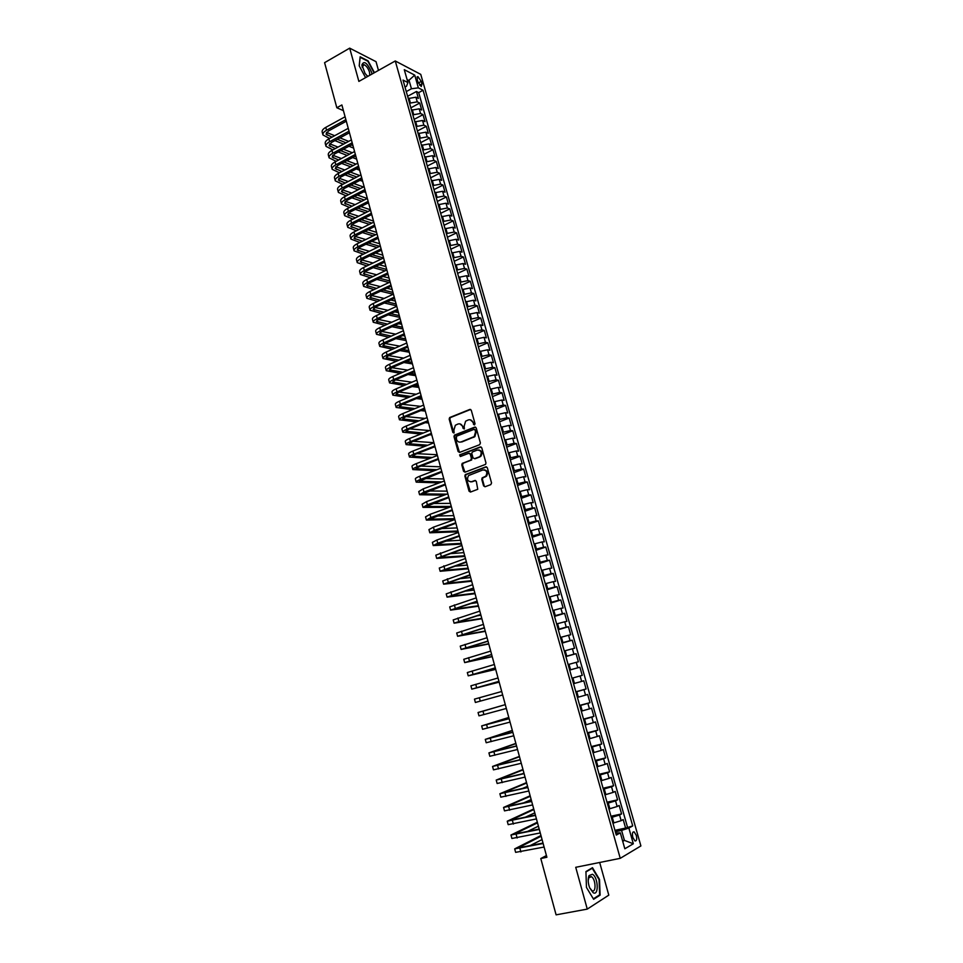 <?xml version="1.0" encoding="UTF-8"?>
<svg xmlns="http://www.w3.org/2000/svg" width="963" height="963" viewBox="0 0 963 963"><rect width="100%" height="100%" fill="white"/><g stroke="black" fill="none" stroke-linecap="round" stroke-linejoin="round"><path stroke-width="1.44" d="M474.494 424.924L475.036 423.72L471.28 410.25L469.812 409.431L449.637 417.557L449.167 419.074L452.851 432.447L454.091 432.893L453.91 430.1L455.343 425.261L457.979 424.021C460.194 423.419 461.746 424.298 462.637 426.669L463.119 428.403L464.371 428.848L464.19 426.055L465.611 421.204L468.283 419.94C470.51 419.338 472.075 420.217 472.977 422.588L474.494 424.924L473.471 424.334M636.314 835.39L634.172 831.888C632.462 831.659 632.017 833.513 632.811 837.413L634.942 840.928C636.651 841.144 637.109 839.303 636.314 835.39M483.57 485.858L485.063 486.736L490.781 484.642L491.551 482.932L487.314 467.729L485.821 466.862L465.261 474.639L464.888 476.095L469.041 491.178L470.51 492.057L477.756 489.288L476.312 481.38L474.831 480.501L471.449 481.753C467.573 481.512 466.598 479.442 468.536 475.566L482.848 469.956C486.736 470.161 487.735 472.219 485.858 476.131L482.126 477.925L481.765 479.357L483.57 485.858L485.015 486.748M378.471 70.407L376.039 61.68L349.689 48.15L358.874 81.41L395.275 60.97L620.244 858.334L575.73 867.302L587.261 909.108L556.096 914.85L540.797 858.539L546.888 857.263L341.877 104.955L336.833 107.76L343.43 110.649M349.689 48.15L324.591 62.667L336.833 107.76M479.646 444.701L480.405 442.992L476.216 427.945L474.735 427.115L454.44 435.132L454.006 436.636L458.123 451.551L459.58 452.405L479.646 444.701M481.753 447.783L485.966 462.902L485.593 464.371L465.033 472.171L463.564 471.316L461.795 464.888L462.192 463.42L470.666 460.121L471.437 458.424L470.257 454.151L468.788 453.296L460.35 456.522L459.616 454.897L480.26 446.94L481.753 447.783M614.96 830.335L625.601 828.072L623.193 819.573L621.159 820.669L619.546 814.999L611.336 817.491M610.975 816.239L621.58 813.928L619.185 805.465L617.139 806.513L615.538 800.867L607.328 803.323M607.015 802.215L617.584 799.832L615.188 791.405L613.13 792.405L611.541 786.783L603.344 789.215M603.067 788.228L613.6 785.796L611.216 777.406L609.146 778.357L607.557 772.747L599.371 775.155M599.13 774.3L609.627 771.82L607.256 763.454L605.173 764.345L603.596 758.76L595.423 761.155M595.206 760.421L605.667 757.881L603.307 749.551L601.225 750.406L599.636 744.832L591.475 747.204M591.306 746.59L601.731 744.002L599.371 735.696L597.277 736.502L595.7 730.953L587.55 733.3M587.418 732.807L597.806 730.171L595.459 721.901L593.352 722.659L591.788 717.134L583.638 719.457M583.53 719.084L593.894 716.4L591.547 708.154L589.44 708.864L587.875 703.363L579.738 705.65M579.666 705.41L589.994 702.665L587.659 694.455L585.54 695.117L583.987 689.64L575.862 691.903M575.826 691.783L586.106 688.99L583.783 680.805L581.652 681.419L580.099 675.966L571.986 678.217L582.242 675.364L579.919 667.215L569.699 670.079M569.675 670.019L577.788 667.78L576.235 662.339L578.378 661.786L576.079 653.672L565.883 656.585M565.835 656.405L573.924 654.19L572.395 648.761L574.538 648.268L572.239 640.166L562.079 643.14M561.995 642.839L570.084 640.648L568.555 635.243L570.71 634.786L568.423 626.72L558.299 629.742M558.179 629.321L566.256 627.154L564.727 621.773L566.906 621.352L564.619 613.323L554.532 616.392M554.375 615.863L562.452 613.708L560.923 608.339L563.102 607.978L560.827 599.973L550.764 603.091M550.583 602.441L558.648 600.31L557.132 594.965L559.322 594.64L557.047 586.672L547.02 589.825M546.803 589.067L554.857 586.973L553.352 581.64L555.543 581.363L553.292 573.418L543.288 576.62M543.048 575.754L551.089 573.671L549.584 568.363L551.787 568.134L549.536 560.213L539.581 563.463M539.304 562.476L547.333 560.418L545.828 555.133L548.043 554.941L545.804 547.056L535.873 550.355M535.56 549.259L543.589 547.213L542.097 541.952L544.312 541.808L542.073 533.947L532.178 537.294M531.841 536.078L539.858 534.068L538.365 528.819L540.592 528.711L538.365 520.875L528.506 524.269M528.133 522.957L536.138 520.959L534.658 515.723L536.885 515.662L534.67 507.862L524.835 511.305M524.438 509.872L532.431 507.898L530.95 502.686L533.201 502.674L530.986 494.886L521.188 498.377M520.754 496.836L528.747 494.886L527.267 489.698L529.518 489.722L527.315 481.969L517.552 485.496M517.083 483.859L525.064 481.921L523.595 476.745L525.858 476.817L523.667 469.089L513.929 472.664M513.435 470.919L521.404 469.005L519.936 463.841L522.199 463.949L520.02 456.257L510.318 459.881M509.788 458.027L517.745 456.125L516.288 450.997L518.563 451.141L516.385 443.474L506.719 447.133M506.165 445.171L514.11 443.305L512.653 438.189L514.94 438.37L512.773 430.738L503.131 434.433M502.542 432.375L510.486 430.521L509.042 425.417L511.329 425.646L509.162 418.038L499.556 421.782M498.942 419.615L506.875 417.786L505.431 412.706L507.73 412.971L505.575 405.387L495.993 409.179M495.355 406.904L503.276 405.098L501.831 400.03L504.143 400.343L501.988 392.784L492.442 396.612M491.768 394.24L499.689 392.447L498.256 387.403L500.567 387.752L498.425 380.216L488.903 384.093M488.205 381.613L496.114 379.843L494.681 374.824L497.004 375.209L494.874 367.697L485.388 371.622M484.654 369.046L492.55 367.288L491.13 362.281L493.453 362.702L491.335 355.227L481.873 359.187M481.115 356.515L488.999 354.781L487.579 349.786L489.914 350.255L487.796 342.804L478.37 346.8M477.588 344.02L485.46 342.31L484.052 337.339L486.387 337.844L484.281 330.417L474.891 334.45M474.073 331.585L481.933 329.888L480.537 324.928L482.884 325.47L480.778 318.067L471.413 322.148M470.57 319.174L478.43 317.501L477.022 312.566L479.381 313.144L477.287 305.765L467.946 309.893M467.079 306.824L474.928 305.163L473.531 300.239L475.891 300.865L473.808 293.51L464.491 297.675M463.6 294.509L471.437 292.872L470.052 287.961L472.412 288.623L470.341 281.304L461.06 285.505M460.133 282.243L467.958 280.618L466.574 275.731L468.957 276.429L466.874 269.122L457.63 273.372M456.679 270.013L464.503 268.412L463.119 263.537L465.502 264.271L463.432 257.001L454.211 261.274M453.236 257.831L461.048 256.242L459.676 251.391L462.059 252.162L460.001 244.915L450.816 249.224M449.805 245.685L457.606 244.121L456.233 239.281L458.629 240.088L456.582 232.865L447.422 237.223M446.387 233.588L454.187 232.035L452.815 227.22L455.222 228.062L453.176 220.864L444.039 225.258M442.98 221.526L450.768 219.997L449.408 215.194L451.816 216.073L449.781 208.899L440.669 213.329M439.585 209.513L447.362 207.996L446.001 203.217L448.421 204.12L446.387 196.97L437.31 201.448M436.203 197.535L443.967 196.043L442.619 191.276L445.038 192.215L443.016 185.089L433.964 189.603M432.832 185.594L440.597 184.126L439.248 179.371L441.668 180.358L439.658 173.256L430.63 177.794M429.474 173.701L437.226 172.245L435.878 167.514L438.309 168.525L436.299 161.459L427.307 166.033M426.128 161.856L433.868 160.412L432.531 155.693L434.963 156.74L432.965 149.698L423.997 154.309M422.793 150.035L430.521 148.615L429.185 143.908L431.629 145.004L429.63 137.974L420.699 142.632M419.471 138.275L427.187 136.866L425.851 132.172L428.306 133.291L426.32 126.297L417.412 130.98M416.148 126.538L423.864 125.154L422.54 120.483L424.996 121.639L423.01 114.657L414.138 119.376M412.85 114.85L420.554 113.478L419.23 108.819L421.698 110.011L419.724 103.053L417.256 101.849L409.564 103.197M410.864 107.82L419.724 103.053M621.159 820.669L612.937 823.172M617.139 806.513L608.929 808.992M613.13 792.405L604.945 794.86M609.146 778.357L600.96 780.776M605.173 764.345L597 766.753M601.225 750.406L593.052 752.777M597.277 736.502L589.115 738.862M593.352 722.659L585.203 724.983M589.44 708.864L581.303 711.163M585.54 695.117L577.415 697.405M581.652 681.419L573.539 683.682M576.235 662.339L568.134 664.566M572.395 648.761L564.294 650.976M568.555 635.243L560.466 637.422M564.727 621.773L556.662 623.928M560.923 608.339L552.858 610.482M557.132 594.965L549.079 597.084M553.352 581.64L545.299 583.734M549.584 568.363L541.543 570.433M545.828 555.133L537.799 557.18M542.097 541.952L534.068 543.987M538.365 528.819L530.36 530.83M534.658 515.723L526.653 517.721M530.95 502.686L522.969 504.66M527.267 489.698L519.286 491.636M523.595 476.745L515.626 478.671M519.936 463.841L511.979 465.755M516.288 450.997L508.332 452.875M512.653 438.189L504.708 440.043M509.042 425.417L501.097 427.259M505.431 412.706L497.51 414.523M501.831 400.03L493.923 401.836M498.256 387.403L490.348 389.184M494.681 374.824L486.784 376.581M491.13 362.281L483.233 364.026M487.579 349.786L479.706 351.507M484.052 337.339L476.179 339.036M480.537 324.928L472.677 326.613M477.022 312.566L469.174 314.227M473.531 300.239L465.683 301.888M470.052 287.961L462.216 289.598M466.574 275.731L458.749 277.344M463.119 263.537L455.306 265.138M459.676 251.391L451.864 252.968M456.233 239.281L448.445 240.834M452.815 227.22L445.026 228.761M449.408 215.194L441.632 216.711M446.001 203.217L438.237 204.71M442.619 191.276L434.855 192.756M439.248 179.371L431.496 180.839M435.878 167.514L428.138 168.958M432.531 155.693L424.791 157.125M429.185 143.908L421.457 145.329M425.851 132.172L418.147 133.568M422.54 120.483L414.836 121.856M419.23 108.819L411.538 110.179M417.111 79.219L417.834 81.759L421.228 86.526L421.999 83.901L421.276 81.386L417.87 76.607L417.111 79.219M395.275 60.97L420.759 74.38L640.901 845.935L620.244 858.334M625.601 828.072L632.715 825.917L423.058 90.257L418.351 87.862L411.442 88.765L406.278 91.581M632.715 825.917L628.863 828.072L633.329 843.769L624.831 848.776L620.316 832.839L616.296 835.077L403.028 80.073L407.927 82.565L404.279 69.685L414.728 75.126L418.351 87.862M627.455 827.036L418.688 92.629L416.437 91.497L418.399 98.419L415.932 97.203L408.252 98.551M420.554 113.478L423.01 114.657M423.864 125.154L426.32 126.297M427.187 136.866L429.63 137.974M430.521 148.615L432.965 149.698M433.868 160.412L436.299 161.459M437.226 172.245L439.658 173.256M440.597 184.126L443.016 185.089M443.967 196.043L446.387 196.97M447.362 207.996L449.781 208.899M450.768 219.997L453.176 220.864M454.187 232.035L456.582 232.865M457.606 244.121L460.001 244.915M461.048 256.242L463.432 257.001M464.503 268.412L466.874 269.122M467.958 280.618L470.341 281.304M471.437 292.872L473.808 293.51M474.928 305.163L477.287 305.765M478.43 317.501L480.778 318.067M481.933 329.888L484.281 330.417M485.46 342.31L487.796 342.804M488.999 354.781L491.335 355.227M492.55 367.288L494.874 367.697M496.114 379.843L498.425 380.216M499.689 392.447L501.988 392.784M503.276 405.098L505.575 405.387M506.875 417.786L509.162 418.038M510.486 430.521L512.773 430.738M514.11 443.305L516.385 443.474M517.745 456.125L520.02 456.257M521.404 469.005L523.667 469.089M525.064 481.921L527.315 481.969M528.747 494.886L530.986 494.886M532.431 507.898L534.67 507.862M536.138 520.959L538.365 520.875M539.858 534.068L542.073 533.947M543.589 547.213L545.804 547.056M547.333 560.418L549.536 560.213M551.089 573.671L553.292 573.418M554.857 586.973L557.047 586.672M558.648 600.31L560.827 599.973M562.452 613.708L564.619 613.323M566.256 627.154L568.423 626.72M570.084 640.648L572.239 640.166M573.924 654.19L576.079 653.672M577.788 667.78L579.919 667.215M582.242 675.364L580.099 675.966M586.106 688.99L583.987 689.64M589.994 702.665L587.875 703.363M593.894 716.4L591.788 717.134M597.806 730.171L595.7 730.953M601.731 744.002L599.636 744.832M605.667 757.881L603.596 758.76M609.627 771.82L607.557 772.747M613.6 785.796L611.541 786.783M617.584 799.832L615.538 800.867M621.58 813.928L619.546 814.999M622.567 840.771L624.421 840.386L621.58 830.383L615.345 831.707M411.442 88.765L409.143 80.651L407.084 79.592M407.614 81.482L414.728 75.126M405.014 87.079L406.494 86.273L407.927 82.565M587.261 909.108L608.797 895.145L599.672 862.475M546.418 855.553L540.797 858.539M622.736 841.361L624.421 840.386L633.329 843.769M615.718 833.019L620.316 832.839M407.614 96.288L416.437 91.497M418.688 92.629L423.058 90.257M621.58 830.383L628.863 828.072M374.451 72.67L368.071 60.838L360.138 56.793L359.187 65.821L365.591 77.642M600.105 895.133L599.504 879.424L592.486 867.699L585.937 871.563L586.455 887.429L593.617 899.286L600.105 895.133L598.745 895.385M474.145 424.406L473.652 422.661L470.185 419.772M459.845 423.852L463.311 426.729L464.154 428.98M470.642 409.456L450.311 417.617L449.853 419.146L453.898 433.013M475.553 427.139L455.126 435.192L454.692 436.684L459.495 452.429M475.036 429.955L474.001 429.378L456.462 436.239L456.438 439.248C457.329 441.62 458.882 442.511 461.096 441.933L474.217 436.588L475.553 431.809L475.036 429.955L475.71 430.016L474.651 429.438M460.013 442.149L461.096 441.933M475.71 430.016L476.216 431.869L474.879 436.648L461.771 441.981M469.547 453.308L470.919 454.187L471.714 459.917L463.227 463.227L462.469 464.912L464.973 472.195M481.043 446.94L460.531 454.789L460.398 456.498M479.153 456.907L480.164 456.269C482.15 452.345 481.175 450.287 477.251 450.07L472.219 452.08L471.81 453.549L473.002 457.822L474.47 458.677L480.838 456.306C482.788 453.019 482.102 450.889 478.767 449.926M479.827 456.944L475.144 458.713M484.269 469.812C487.639 470.69 488.397 472.809 486.52 476.155L482.8 477.937L482.427 479.381L484.233 485.87M470.775 481.921L471.449 481.753M475.553 480.501L472.123 481.777M486.568 466.862L465.936 474.663L465.562 476.119L470.486 492.057M322.906 134.724L322.196 132.112C321.811 130.571 323.002 128.994 325.783 127.381L345.091 116.776M329.575 138.467L322.966 134.964C322.581 133.424 323.773 131.847 326.553 130.246L345.886 119.653M346.307 121.206L328.407 131.004L326 134.146L332.018 137.143M337.339 139.286L346.03 142.801M351.375 144.956L352.952 145.594M326.553 132.413L334.667 135.699M339.975 137.865L348.654 141.38M353.638 148.109L348.967 146.244M343.61 144.101L334.907 140.61M371.935 74.079L371.562 72.213C367.216 62.727 363.99 60.296 361.895 64.918L365.025 73.369L367.71 76.45M369.732 75.319L369.527 72.177C368.143 68.144 366.253 65.616 363.87 64.605L362.269 67.362M359.247 65.929L360.162 57.311L367.842 61.223L374.113 72.851M366.566 75.343L368.083 76.233M592.474 874.26L589.019 875.596C587.743 878.918 587.948 883.011 589.669 887.874L593.136 892.677C599.034 896.384 598.288 877.185 592.474 874.26M589.621 887.754L592.028 890.703C596.422 893.207 595.772 878.87 591.426 876.703L588.814 877.726L588.188 880.627M585.949 871.948L592.257 868.241L599.058 879.592L599.648 894.82L593.352 898.84L586.455 887.429M591.234 868.445L592.257 868.241M325.963 146.147L325.265 143.523C324.88 142.006 326.084 140.442 328.877 138.853L348.245 128.32M332.861 149.879L326.036 146.376C325.65 144.871 326.854 143.318 329.647 141.73L349.027 131.209M349.449 132.738L331.489 142.464L329.081 145.557L335.305 148.567M340.697 150.673L349.605 154.176M355.022 156.295L355.961 156.668M329.671 143.8L338.013 147.098M343.406 149.229L352.289 152.744M356.635 159.148L352.614 157.571M347.186 155.464L338.254 151.985M329.045 157.607L328.335 154.959C327.962 153.478 329.165 151.937 331.97 150.36L351.399 139.912M336.159 161.327L329.105 157.824C328.732 156.343 329.948 154.814 332.741 153.237L352.193 142.813M352.59 144.306L334.582 153.948L332.151 157.017L338.615 160.014M344.08 162.097L353.216 165.576M332.801 155.248L341.396 158.534M346.849 160.628L355.973 164.131M359.656 170.21L356.286 168.934M350.785 166.852L341.624 163.397M332.139 169.103L331.416 166.443C331.055 164.986 332.271 163.469 335.076 161.904L354.565 151.528M339.482 172.81L332.187 169.319C331.826 167.863 333.042 166.358 335.858 164.793L355.359 154.441M355.756 155.91L337.7 165.48L335.244 168.501L341.937 171.51M347.474 173.557L356.864 177.023M335.943 166.719L344.79 170.006M350.327 172.064L359.681 175.543M362.678 181.309L360.006 180.334M354.42 178.287L345.031 174.845M335.232 180.635L334.51 177.962C334.149 176.53 335.377 175.037 338.194 173.484L357.742 163.192M342.816 184.33L335.293 180.851C334.931 179.419 336.159 177.938 338.976 176.385L358.537 166.118M358.934 167.55L340.818 177.048L338.35 180.033L345.284 183.042M350.905 185.052L360.535 188.495M339.096 178.227L348.221 181.513M353.83 183.536L363.436 187.003M365.711 192.456L363.761 191.757M358.104 189.747L348.45 186.316M338.338 192.203L337.616 189.518C337.267 188.122 338.507 186.641 341.323 185.101L360.932 174.893M346.186 195.874L338.398 192.419C338.049 191.023 339.277 189.555 342.106 188.014L361.727 177.83M362.112 179.238L343.935 188.652L341.456 191.589L348.654 194.61M354.36 196.572L364.255 199.991M342.274 189.783L351.676 193.057M357.357 195.032L367.24 198.474M368.757 203.626L367.553 203.205M361.811 201.243L351.892 197.836M341.456 203.819L340.733 201.123C340.384 199.738 341.636 198.294 344.465 196.765L364.134 186.641M349.569 207.466L341.516 204.024C341.167 202.651 342.419 201.207 345.248 199.69L364.941 189.579M365.314 190.963L347.077 200.304L344.585 203.193L352.049 206.202M357.839 208.128L368.022 211.523M345.452 201.363L355.154 204.625M360.92 206.576L370.442 209.778M365.567 212.763L355.371 209.38M344.585 215.459L343.851 212.751C343.514 211.403 344.778 209.982 347.619 208.465L367.348 198.426M352.988 219.095L344.646 215.664C344.309 214.328 345.561 212.907 348.401 211.391L368.143 201.375M368.516 202.724L350.231 211.992L347.715 214.845L355.467 217.843M361.354 219.733L371.826 223.091M348.654 212.992L358.657 216.242M364.52 218.144L373.512 221.057M369.359 224.319L358.874 220.972M347.727 227.148L346.993 224.427C346.668 223.115 347.92 221.707 350.773 220.202L370.562 210.247M356.418 230.747L347.775 227.352C347.45 226.04 348.714 224.644 351.567 223.139L371.369 213.208M371.73 214.532L353.385 223.717L350.857 226.522L358.922 229.507M364.893 231.361L375.666 234.695M351.868 224.656L362.196 227.882M368.155 229.748L376.593 232.384M373.211 235.899L362.401 232.589M350.869 238.884L350.135 236.14C349.822 234.852 351.086 233.467 353.951 231.987L373.8 222.116M359.885 242.447L350.929 239.077C350.604 237.801 351.88 236.417 354.745 234.936L374.607 225.089M374.956 226.365L356.563 235.478L354.011 238.246L362.389 241.219M368.456 243.025L379.566 246.311M355.106 236.368L365.759 239.558M371.814 241.376L379.699 243.735M377.099 247.515L365.964 244.241M354.035 250.645L353.301 247.9C352.988 246.636 354.264 245.276 357.129 243.795L377.039 234.021M363.376 254.184L354.083 250.837C353.77 249.598 355.058 248.237 357.923 246.757L377.857 236.994M378.194 238.258L359.741 247.286L357.177 250.007L365.88 252.956M372.067 254.714L383.515 257.976M358.344 248.105L369.359 251.271M375.522 253.04L382.793 255.135M381.035 259.155L369.563 255.929M357.201 262.454L356.466 259.685C356.154 258.457 357.442 257.121 360.318 255.664L380.301 245.962M366.903 265.944L357.261 262.646C356.948 261.43 358.248 260.082 361.125 258.626L381.119 248.948M381.444 250.175L362.931 259.131L360.355 261.804L369.407 264.741M375.702 266.45L386.693 269.435M361.619 259.89L372.994 263.019M379.278 264.741L385.91 266.57M385.031 270.832L373.199 267.642M360.391 274.311L359.644 271.518C359.343 270.326 360.644 269.002 363.533 267.558L383.563 257.952M370.454 277.741L360.439 274.491C360.138 273.299 361.438 271.987 364.327 270.543L384.381 260.949M384.706 262.141L366.133 271.012L363.533 273.648L372.97 276.55M379.386 278.211L389.822 280.907M364.893 271.71L376.665 274.792M383.069 276.477L389.04 278.042M389.088 282.532L376.87 279.39M363.581 286.192L362.834 283.399C362.545 282.231 363.845 280.931 366.747 279.499L386.837 269.977M374.029 289.574L363.629 286.372C363.34 285.217 364.652 283.916 367.553 282.496L387.668 272.986M387.981 274.154L369.347 282.941L366.734 285.529L376.557 288.394M383.105 290.007L392.964 292.427M368.191 283.567L380.385 286.613M386.897 288.238L392.182 289.55M393.205 294.257L380.59 291.175M366.783 298.121L366.024 295.304C365.747 294.172 367.059 292.896 369.973 291.476L390.135 282.039M377.652 301.443L366.831 298.289C366.554 297.17 367.866 295.894 370.779 294.485L390.954 285.072M391.267 286.204L372.573 294.907L369.936 297.447L380.192 300.275M386.861 301.828L396.106 303.983M371.513 295.472L384.141 298.446M390.797 300.023L395.324 301.094M396.612 305.825L384.345 302.996M369.997 310.086L369.238 307.257C368.961 306.162 370.286 304.91 373.211 303.501L393.434 294.148M381.312 313.348L370.045 310.255C369.768 309.159 371.104 307.919 374.017 306.511L394.252 297.194M394.553 298.289L375.811 306.92L373.163 309.412L383.852 312.193M390.677 313.685L399.272 315.575M374.86 307.402L387.933 310.327M394.734 311.843L398.477 312.674M399.753 317.369L388.137 314.841M373.223 322.099L372.464 319.259C372.2 318.187 373.524 316.959 376.449 315.563L396.744 306.306M385.007 325.289L373.271 322.256C373.006 321.197 374.342 319.969 377.267 318.584L397.575 309.352M397.863 310.423L379.061 318.97L376.389 321.413L387.559 324.134M394.529 325.578L402.438 327.215M378.218 319.379L391.785 322.232M398.742 323.688L401.643 324.302M402.907 328.949L391.989 326.71M376.461 334.149L375.69 331.296C375.438 330.249 376.774 329.045 379.711 327.673L400.066 318.5M388.751 337.255L376.497 334.305C376.244 333.27 377.592 332.079 380.529 330.706L400.897 321.558M401.186 322.593L382.323 331.055L379.627 333.463L391.303 336.123M398.441 337.495L405.616 338.88M381.601 331.404L395.697 334.161M402.811 335.569L404.821 335.955M406.073 340.565L395.901 338.627M379.711 346.247L378.941 343.37C378.688 342.359 380.036 341.179 382.985 339.819L403.401 330.742M392.531 349.256L379.747 346.391C379.506 345.392 380.854 344.212 383.804 342.864L404.231 333.8M404.508 334.811L385.585 343.189L382.877 345.548L395.095 348.125M402.414 349.449L408.806 350.592M385.019 343.454L399.657 346.126M406.94 347.462L408.011 347.655M409.251 352.217L399.862 350.556M382.961 358.38L382.191 355.491C381.95 354.516 383.31 353.349 386.271 352.001L406.747 343.021M396.371 361.281L383.009 358.525C382.768 357.55 384.129 356.406 387.09 355.058L407.59 346.09M407.855 347.065L388.871 355.359L386.139 357.67L398.947 360.174M406.446 361.414L412.008 362.341M388.45 355.552L403.678 358.128M411.153 359.392L392.158 367.577L389.413 369.84L402.847 372.248M412.441 363.918L403.894 362.521M386.235 370.55L385.453 367.649C385.224 366.698 386.596 365.567 389.558 364.231L410.106 355.335M400.259 373.343L386.271 370.695C386.043 369.756 387.415 368.624 390.388 367.3L410.948 358.429M410.551 373.415L415.222 374.126M391.917 367.685L407.77 370.141M415.643 375.654L407.987 374.511M389.521 382.768L388.727 379.843C388.51 378.941 389.895 377.821 392.868 376.509L413.476 367.71M404.219 385.441L389.558 382.901C389.341 381.998 390.713 380.891 393.686 379.578L414.319 370.803M414.572 371.706L395.468 379.831L392.699 382.046L406.807 384.345M414.74 385.441L418.448 385.946M395.42 379.855L411.935 382.191M418.845 387.427L412.164 386.512M392.808 395.023L392.025 392.097C391.809 391.219 393.193 390.123 396.178 388.823L416.859 380.108M408.24 397.55L392.844 395.155C392.639 394.288 394.023 393.205 397.009 391.905L417.701 383.226M417.942 384.093L398.778 392.134L395.998 394.3L410.828 396.479M419.001 397.49L421.686 397.815M398.947 392.061L416.185 394.252M422.071 399.236L416.437 398.55M396.118 407.325L395.324 404.376C395.119 403.533 396.515 402.462 399.513 401.186L420.253 392.567M412.333 409.696L396.142 407.457C395.949 406.615 397.346 405.555 400.343 404.279L421.096 395.685M421.325 396.527L402.101 404.472L399.308 406.603L414.933 408.637M423.371 409.552L424.924 409.72M402.51 404.316L420.53 406.338M425.297 411.093L420.795 410.599M399.428 419.675L398.634 416.702C398.441 415.896 399.838 414.848 402.847 413.584L423.66 405.062M416.51 421.866L399.464 419.796C399.272 418.989 400.68 417.954 403.69 416.69L424.502 408.192M424.731 408.998L405.447 416.859L402.618 418.929L419.11 420.807M406.097 416.594L424.984 418.448M428.535 422.974L425.261 422.673M402.751 432.062L401.956 429.077C401.764 428.294 403.184 427.283 406.193 426.031L427.066 417.605M420.783 434.048L402.787 432.17C402.606 431.412 404.027 430.401 407.036 429.149L427.933 420.747M428.138 421.517L408.794 429.293L405.953 431.316L423.395 433.013M409.732 428.908L429.546 430.557M431.785 434.903L429.847 434.758M406.097 444.485L405.291 441.487C405.11 440.741 406.53 439.754 409.564 438.514L430.497 430.184M425.165 446.254L406.121 444.605C405.953 443.859 407.373 442.884 410.407 441.644L431.364 433.338M431.556 434.072L412.152 441.764L409.299 443.738L427.777 445.231M413.404 441.271L433.904 442.667M409.444 456.968L408.637 453.946C408.468 453.236 409.901 452.273 412.934 451.045L433.94 442.811M429.667 458.472L409.468 457.064C409.311 456.366 410.744 455.403 413.777 454.187L434.807 445.977M434.999 446.676L415.522 454.271L412.646 456.197L432.279 457.461M417.123 453.657L437.19 454.729M412.802 469.475L411.995 466.453C411.827 465.767 413.271 464.828 416.317 463.624L437.395 455.487M434.301 470.702L412.826 469.583C412.682 468.909 414.126 467.97 417.172 466.766L438.261 458.665M438.442 459.327L418.917 466.838L416.016 468.716L436.925 469.703M420.891 466.068L440.488 466.814M416.172 482.042L415.354 478.996C415.209 478.346 416.666 477.431 419.724 476.24L440.861 468.199M439.092 482.92L416.197 482.138C416.052 481.5 417.509 480.585 420.566 479.405L441.728 471.389M441.897 472.026L419.387 481.259L441.728 481.945M424.731 478.527L443.787 478.96M419.567 494.645L418.736 491.575L423.13 488.903L444.34 480.97M444.087 495.151L419.591 494.729L423.985 492.081L445.207 484.16M445.375 484.762L422.781 493.863L446.724 494.175M428.619 490.998L447.109 491.13M422.962 507.296L422.131 504.215L426.549 501.615L447.831 493.778M449.3 507.357L422.986 507.381L427.403 504.793L448.698 496.98M448.854 497.546L426.176 506.502L451.274 506.418M432.592 503.505L450.443 503.348M426.368 519.984L425.538 516.89L429.98 514.362L451.334 506.622M454.789 519.551L426.392 520.068L430.846 517.552L452.213 509.848M452.357 510.378L429.594 519.189L454.62 518.684M436.66 516.036L453.778 515.614M429.787 532.72L428.956 529.602L433.434 527.158L454.849 519.526M458.195 531.793L429.811 532.792L434.289 530.372L455.728 522.753M455.86 523.246L433.013 531.913L457.967 530.998M440.837 528.579L457.136 527.917M433.218 545.503L432.375 542.374L436.889 540.002L458.376 532.467M461.542 544.095L433.242 545.576L437.756 543.216L459.255 535.717M459.387 536.174L436.456 544.685L461.337 543.349M445.147 541.134L460.495 540.255M436.66 558.323L435.818 555.182L461.915 545.467M464.9 556.433L436.684 558.396L462.806 548.717M462.914 549.139L439.898 557.505L464.72 555.747M449.625 553.701L463.877 552.642M440.127 571.203L439.272 568.038L465.466 558.504M468.271 568.808L440.139 571.264L466.357 561.766M466.465 562.151L443.365 570.373L468.102 568.182M454.319 566.244L467.26 565.076M443.594 584.12L442.739 580.942L469.029 571.589M471.665 581.231L443.606 584.168L469.932 574.863M470.016 575.212L446.832 583.277L471.509 580.665M459.291 578.763L470.654 577.547M447.073 597.084L446.218 593.882L472.616 584.722M475.06 593.702L447.085 597.132L473.507 588.008M473.591 588.321L450.323 596.241L474.915 593.196M464.623 591.234L474.061 590.054M478.467 606.209L450.576 610.133L449.709 606.883L476.204 597.891M450.576 610.133L477.106 601.201M477.179 601.478L453.826 609.242L478.346 605.763M470.486 603.608L477.492 602.609M454.079 623.145L453.2 619.919L479.803 611.12M481.885 618.752L454.079 623.181L480.706 614.442M480.778 614.671L457.329 622.291L481.777 618.366M477.106 615.826L480.922 615.213M457.594 636.254L456.715 633.004L483.426 624.397M485.316 631.343L457.606 636.278L484.329 627.72M484.389 627.924L460.856 635.375L485.232 631.03M461.121 649.399L460.242 646.137L487.049 637.723M488.759 643.982L461.133 649.423L487.964 641.057M488.012 641.214L464.395 648.52L488.686 643.717M492.213 656.658L464.672 662.616L463.781 659.306L490.697 651.096M464.672 662.616L491.612 654.443M491.648 654.563L467.934 661.713L492.165 656.465M495.68 669.381L468.223 675.845L467.332 672.535L494.356 664.506M468.223 675.845L495.271 667.877M495.295 667.961L471.497 674.943L495.644 669.249M499.159 682.153L471.798 689.135L470.907 685.812L498.027 677.976M471.798 689.135L498.942 681.359L475.072 688.232L499.147 682.081M502.65 694.961L475.373 702.472L474.482 699.126L501.711 691.494M475.373 702.472L502.65 694.949M482.981 711.2L505.286 704.639L478.069 712.5L482.981 711.2L483.895 714.57L506.333 708.467M478.069 712.5L478.972 715.846L483.895 714.57M508.789 717.483L481.669 725.909L509.114 718.687M481.681 725.921L482.571 729.28L510.053 722.094M509.102 718.615L484.967 724.995L508.825 717.591M512.316 730.411L485.292 739.379L512.846 732.349M485.292 739.391L486.195 742.75L513.773 735.768M512.81 732.241L488.59 738.465L512.364 730.592M515.855 743.4L488.915 752.897L516.577 746.06M488.927 752.922L489.83 756.28L517.516 749.503M516.541 745.916L492.225 751.971L515.915 743.629M519.406 756.412L492.562 766.452L520.333 759.831M492.562 766.488L493.477 769.858L521.272 763.286M520.285 759.651L495.873 765.537L519.478 756.725M522.957 769.485L496.222 780.066L524.101 773.65M496.222 780.102L497.137 783.485L525.04 777.117M524.041 773.421L499.532 779.139L523.065 769.858M522.018 773.915L523.956 773.145M526.532 782.606L499.881 793.729L527.88 787.517M499.893 793.777L500.808 797.159L528.819 790.996M527.808 787.253L503.204 792.802L526.653 783.039M522.127 788.601L527.555 786.338M530.119 795.763L503.565 807.439L531.672 801.445M503.577 807.488L504.492 810.882L532.623 804.924M531.588 801.132L506.899 806.513L530.264 796.269M523.162 803.082L531.167 799.579M533.719 808.968L507.26 821.198L535.476 815.408M507.272 821.258L508.187 824.653L536.427 818.911M535.38 815.059L510.595 820.271L533.875 809.534M524.811 817.443L534.778 812.868M537.33 822.221L510.968 835.017L539.304 829.432M510.992 835.077L511.907 838.472L540.255 832.947M539.196 829.047L514.314 834.078L537.51 822.859M526.893 831.743L538.413 826.194M540.953 835.523L514.699 848.872L543.132 843.516M514.711 848.945L515.626 852.351L544.095 847.043M543.012 843.07L518.046 847.946L541.146 836.221M529.289 846.008L542.061 839.58M613.876 822.968L612.275 817.286M609.868 808.776L608.267 803.118M605.871 794.644L604.283 788.998M601.899 780.56L600.31 774.938M597.927 766.524L596.35 760.926M593.978 752.548L592.401 746.975M590.042 738.621L588.477 733.072M586.118 724.754L584.553 719.217M582.218 710.923L580.653 705.41M578.33 697.152L576.777 691.663M574.442 683.441L572.901 677.964M570.578 669.767L569.037 664.314M566.738 656.14L565.197 650.711M562.898 642.574L561.369 637.157M559.082 629.056L557.553 623.663M555.266 615.586L553.749 610.205M551.474 602.164L549.969 596.807M547.694 588.79L546.19 583.458M543.939 575.465L542.434 570.156M540.183 562.187L538.69 556.891M536.439 548.958L534.947 543.686M532.72 535.789L531.239 530.529M529.012 522.656L527.531 517.408M525.304 509.571L523.836 504.347M521.621 496.535L520.152 491.335M517.95 483.546L516.493 478.358M514.302 470.594L512.834 465.43M510.655 457.702L509.198 452.55M507.02 444.846L505.575 439.718M503.396 432.038L501.952 426.934M499.797 419.278L498.353 414.186M496.198 406.567L494.765 401.499M492.623 393.903L491.19 388.847M489.048 381.276L487.627 376.232M485.496 368.697L484.076 363.677M481.957 356.154L480.537 351.158M478.43 343.671L477.022 338.687M474.903 331.224L473.507 326.252M471.401 318.813L470.004 313.866M467.91 306.451L466.513 301.527M464.431 294.136L463.034 289.225M460.964 281.87L459.58 276.971M457.497 269.64L456.125 264.753M454.055 257.446L452.682 252.583M450.624 245.3L449.252 240.449M447.205 233.19L445.845 228.363M443.799 221.129L442.438 216.326M440.404 209.115L439.044 204.312M437.009 197.138L435.661 192.359M433.639 185.197L432.291 180.43M430.28 173.304L428.932 168.549M426.922 161.447L425.586 156.716M423.588 149.626L422.251 144.919M420.265 137.853L418.929 133.159M416.943 126.117L415.619 121.434M413.645 114.428L412.32 109.758M410.346 102.776L409.034 98.118M417.256 101.849L415.932 97.203M418.291 83.011L421.276 81.386M419.603 85.213L421.999 83.901M473.652 422.661L472.977 422.588M463.793 428.463L463.119 428.403M463.311 426.729L462.637 426.669M453.537 432.495L452.851 432.447M449.853 419.146L449.167 419.074M450.6 417.448L449.926 417.388M470.486 409.504L469.812 409.431M458.797 451.599L458.123 451.551M454.692 436.684L454.006 436.636M455.439 434.999L454.765 434.939M475.409 427.175L474.735 427.115M473.772 437.322L473.11 437.274M476.216 431.869L475.553 431.809M464.238 471.34L463.564 471.316M462.469 464.912L461.795 464.888M463.227 463.227L462.553 463.191M471.34 460.145L470.666 460.121M472.111 458.448L471.437 458.424M470.919 454.187L470.257 454.151M460.531 454.789L459.857 454.741M480.934 446.976L480.26 446.94M482.427 479.381L481.765 479.357M483.197 477.672L482.535 477.66M485.424 476.854L484.762 476.841M475.505 480.525L474.831 480.501M469.715 491.19L469.041 491.178M465.562 476.119L464.888 476.095M466.321 474.422L465.647 474.41M486.484 466.886L485.821 466.862M325.783 127.381L326.553 130.246M326.457 132.533L327.167 135.181M328.877 138.853L329.647 141.73M329.527 143.969L330.237 146.581M331.97 150.36L332.741 153.237M332.62 155.44L333.306 158.004M335.076 161.904L335.858 164.793M335.714 166.96L336.4 169.464M338.194 173.484L338.976 176.385M338.832 178.516L339.494 180.972M341.323 185.101L342.106 188.014M341.949 190.108L342.599 192.516M344.465 196.765L345.248 199.69M345.079 201.736L345.717 204.096M347.619 208.465L348.401 211.391M348.221 213.401L348.847 215.712M350.773 220.202L351.567 223.139M351.375 225.113L351.976 227.364M353.951 231.987L354.745 234.936M354.528 236.862L355.13 239.065M357.129 243.795L357.923 246.757M357.706 248.647L358.284 250.801M360.318 255.664L361.125 258.626M360.896 260.479L361.45 262.574M363.533 267.558L364.327 270.543M364.086 272.348L364.64 274.395M366.747 279.499L367.553 282.496M367.288 284.254L367.83 286.24M369.973 291.476L370.779 294.485M370.502 296.207L371.032 298.145M373.211 303.501L374.017 306.511M373.74 308.196L374.246 310.074M376.449 315.563L377.267 318.584M376.978 320.222L377.46 322.051M379.711 327.673L380.529 330.706M380.216 332.295L380.698 334.077M382.985 339.819L383.804 342.864M383.479 344.405L383.948 346.126M386.271 352.001L387.09 355.058M386.753 356.563L387.198 358.224M389.558 364.231L390.388 367.3M390.039 368.757L390.472 370.37M392.868 376.509L393.686 379.578M393.337 380.999L393.747 382.552M396.178 388.823L397.009 391.905M396.636 393.277L397.045 394.782M399.513 401.186L400.343 404.279M399.958 405.604L400.343 407.048M402.847 413.584L403.69 416.69M403.28 417.978L403.653 419.35M406.193 426.031L407.036 429.149M406.627 430.377L406.976 431.701M409.564 438.514L410.407 441.644M409.973 442.836L410.31 444.099M412.934 451.045L413.777 454.187M413.344 455.33L413.669 456.534M416.317 463.624L417.172 466.766M416.714 467.874L417.027 469.017M419.724 476.24L420.566 479.405M420.097 480.453L420.398 481.536M423.13 488.903L423.985 492.081M423.503 493.08L423.78 494.103M426.549 501.615L427.403 504.793M426.91 505.756L427.175 506.719M429.98 514.362L430.846 517.552M430.329 518.467L430.581 519.37M433.434 527.158L434.289 530.372M433.771 531.227L434 532.07M436.889 540.002L437.756 543.216M437.214 544.035L437.431 544.817M440.356 552.894L441.223 556.12M440.669 556.891L440.873 557.613M443.847 565.823L444.713 569.073M444.148 569.783L444.328 570.445M447.338 578.811L448.216 582.061M447.626 582.723L447.795 583.325M450.84 591.836L451.719 595.098M454.367 604.908L455.246 608.183M457.894 618.029L458.785 621.316M461.446 631.198L462.336 634.497M464.997 644.403L465.887 647.714M468.572 657.669L469.463 660.991M472.159 670.982L473.05 674.317M475.758 684.332L476.649 687.678M479.357 697.742L480.272 701.1M486.616 724.694L487.531 728.088M490.275 738.248L491.19 741.642M493.935 751.85L494.85 755.257M497.606 765.501L498.533 768.919M501.302 779.199L502.217 782.642M504.997 792.958L505.924 796.401M508.717 806.753L509.644 810.22M512.448 820.608L513.387 824.075M511.425 819.73L511.582 820.332M516.192 834.512L517.131 838.003M515.133 833.513L515.313 834.187M519.948 848.463L520.887 851.966M518.852 847.332L519.057 848.078M632.956 832.14L634.172 831.888M416.967 77.1L417.87 76.607M450.311 417.617L449.637 417.557M455.126 435.192L454.44 435.132M474.879 436.648L474.217 436.588M462.866 463.444L462.192 463.42M471.714 459.917L471.039 459.893M460.29 454.933L459.616 454.897M480.838 456.306L480.164 456.269M482.8 477.937L482.126 477.925M486.52 476.155L485.858 476.131M465.936 474.663L465.261 474.639M362.208 66.652L361.895 64.918M361.944 65.701L363.87 64.605M588.814 877.726L589.019 875.596M589.26 877.016L591.27 876.619"/></g></svg>
